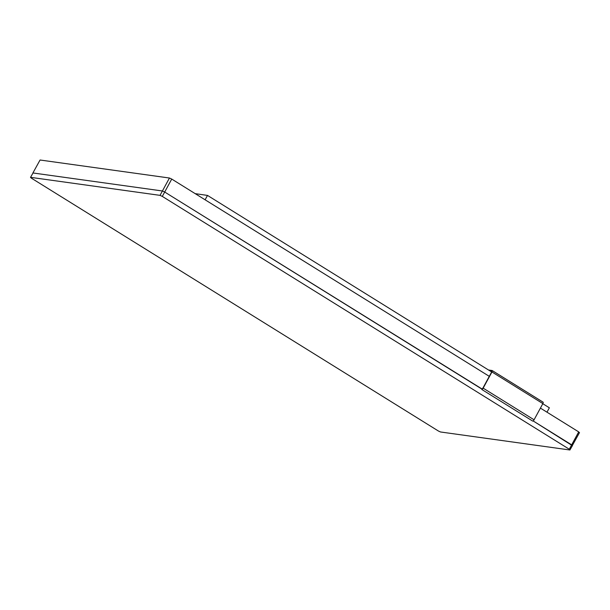 <?xml version="1.0" encoding="UTF-8"?>
<svg xmlns="http://www.w3.org/2000/svg" width="610" height="610" viewBox="0 0 610 610"><rect width="100%" height="100%" fill="white"/><g stroke="black" fill="none" stroke-linecap="round" stroke-linejoin="round"><path stroke-width="0.91" d="M491.629 371.932L207.507 195.421L195.2 193.644M40.062 160.011L32.879 173.019L40.062 160.011L169.45 178.021L171.73 179.065L489.289 376.347L205.105 199.798L207.507 195.421M579.5 432.604L572.279 445.613L571.661 444.858L578.707 431.895L540.414 408.105L546.987 412.177L549.366 407.8L542.793 403.721M171.73 179.065L164.692 192.028L481.831 388.86A1.586 0.58 121.9 0 0 483.204 387.556L491.386 372.496A1.586 0.58 121.9 0 0 491.599 371.063A1.586 0.58 121.9 0 0 491.507 371.032L489.792 370.788M492.232 370.59L542.999 402.135A1.586 0.58 121.9 0 1 543.083 402.165A1.586 0.58 121.9 0 1 542.862 403.599L534.07 419.794A1.586 0.58 121.9 0 1 532.705 421.098L481.786 389.462A1.586 0.58 -58.1 0 0 483.15 388.158L491.942 371.963A1.586 0.58 -58.1 0 0 492.163 370.529A1.586 0.58 -58.1 0 0 492.079 370.499L488.526 370.003M169.45 178.021L162.412 190.983L33.024 172.973L30.508 177.396L31.43 178.189L438.407 431.018L440.512 431.979L569.9 449.989L572.462 445.567M481.435 388.806L164.692 192.028L162.412 190.983L33.024 172.973L30.508 177.396M572.279 445.613L533.14 420.93L571.661 444.858L569.29 449.234L162.313 196.405L160.033 195.36L30.645 177.35M578.707 431.895L579.317 432.65M162.313 196.405L164.692 192.028L162.412 190.983L160.033 195.36M569.9 449.989L569.29 449.234M542.862 403.599L491.942 371.963M534.07 419.794L483.15 388.158M543.083 402.165L492.163 370.529"/></g></svg>

